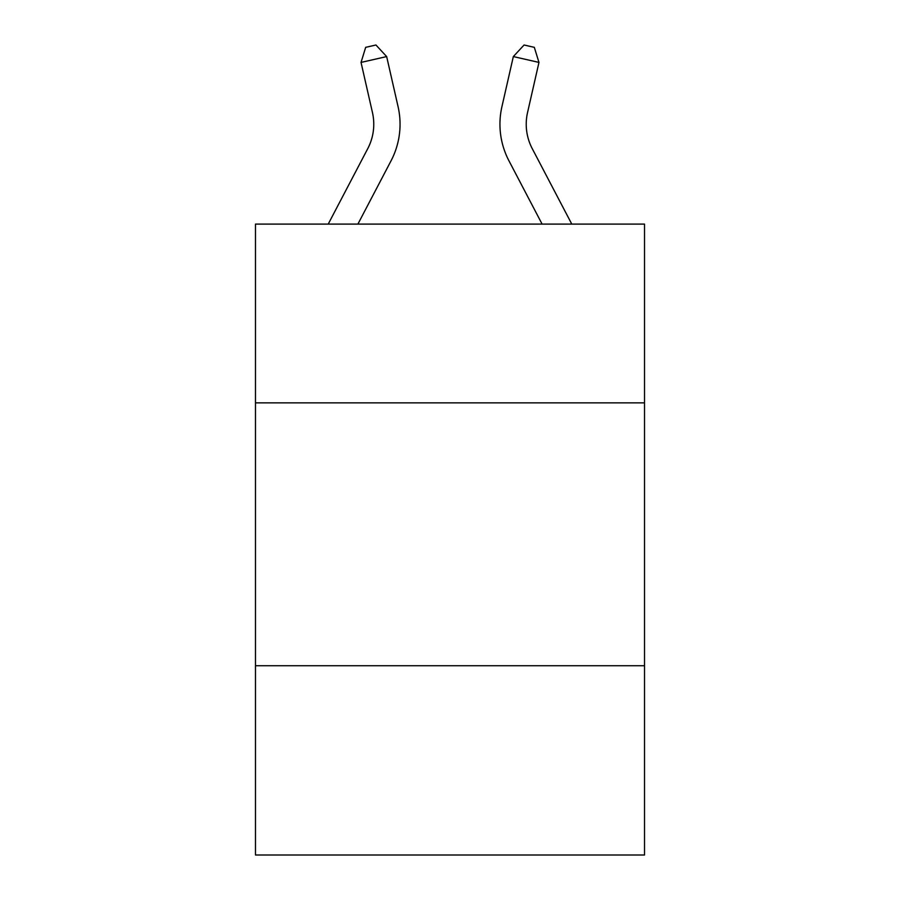 <?xml version="1.0" encoding="UTF-8"?>
<svg xmlns="http://www.w3.org/2000/svg" width="900" height="900" viewBox="0 0 900 900"><rect width="100%" height="100%" fill="white"/><g stroke="black" fill="none" stroke-linecap="round" stroke-linejoin="round"><path stroke-width="1.35" d="M644.524 402.863L644.524 224.1L255.476 224.1L255.476 402.863L644.524 402.863L644.524 855L255.476 855L255.476 402.863M644.524 665.73L255.476 665.73M372.454 112.534A52.571 52.571 -38.7 0 1 367.762 148.612L328.219 224.1L367.762 148.612A52.571 52.571 -39.9 0 0 372.454 112.534L361.035 62.415L365.681 47.34L375.93 45L386.662 56.576L398.081 106.695A78.862 78.862 141.3 0 1 391.05 160.808L357.896 224.1M532.238 148.612L571.781 224.1L532.238 148.612A52.571 52.571 38.7 0 1 527.546 112.534L538.965 62.415L513.337 56.576L501.919 106.695A78.862 78.862 -141.3 0 0 508.95 160.808L542.104 224.1M386.662 56.576L361.035 62.415M501.919 106.695L513.337 56.576L524.07 45L534.319 47.34L538.965 62.415"/></g></svg>
